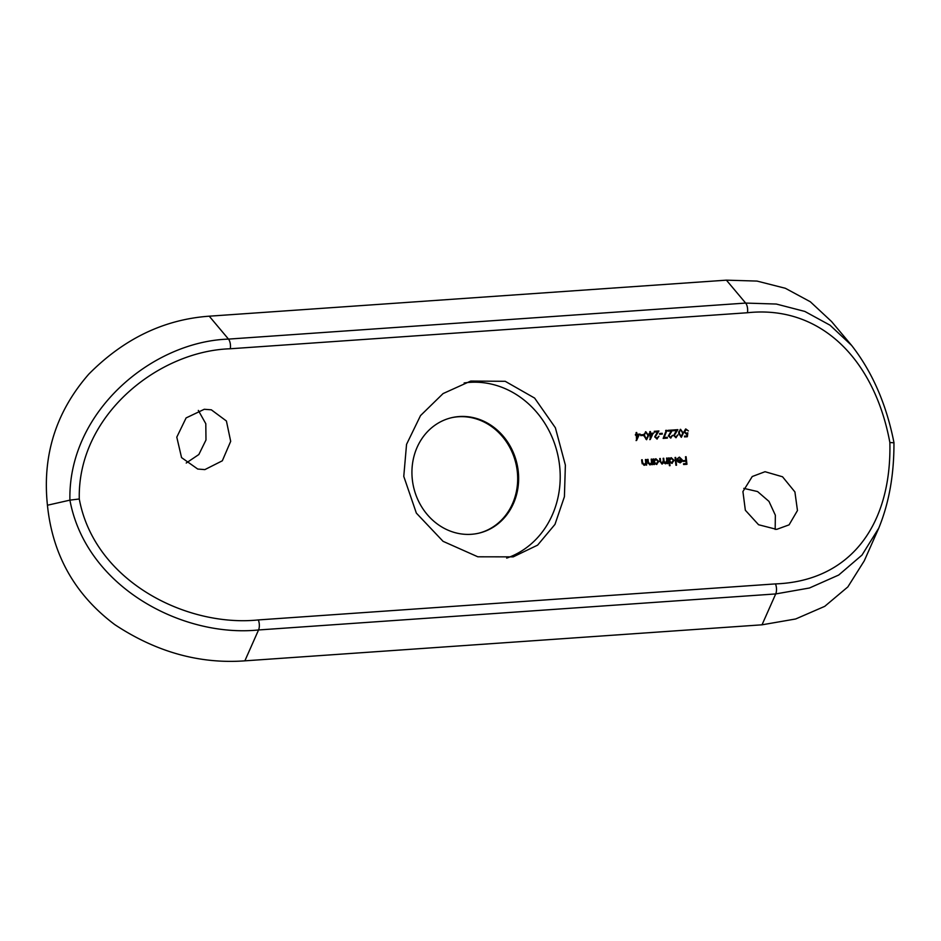 <?xml version="1.0" encoding="UTF-8"?>
<svg xmlns="http://www.w3.org/2000/svg" width="941" height="941" viewBox="0 0 941 941"><rect width="100%" height="100%" fill="white"/><g stroke="black" fill="none" stroke-linecap="round" stroke-linejoin="round"><path stroke-width="1.41" d="M765.045 471.712L752.247 476.522L742.92 491.555L745.343 510.245L758.564 524.737L776.654 529.383L789.087 524.855L797.462 510.528L794.91 491.931L782.536 476.781L765.045 471.712M204.291 409.276L186.106 417.922L176.79 437.153L181.554 457.608L197.728 469.041L204.867 469.606L222.323 460.796L230.686 441.341L226.416 421.003L211.325 409.817L204.291 409.276M450.88 417.863A59.33 52.99 -103.6 0 1 517.338 471.959A59.33 52.99 -103.6 0 1 478.746 533.194M518.291 471.723A59.33 52.99 -103.6 0 1 479.216 533.088A59.33 52.99 -103.6 0 1 412.276 479.11A59.33 52.99 -103.6 0 1 451.351 417.757A59.33 52.99 -103.6 0 1 518.291 471.723M464.148 382.963A90.43 80.773 -103.6 0 1 559.683 466.501A90.43 80.773 -103.6 0 1 506.681 558.119M565.376 465.125L564.412 496.707L554.978 524.384L537.605 545.145L513.233 556.86L477.84 556.801L443.07 541.334L416.357 513.116L403.771 476.381L406.547 444.364L420.533 415.581L443.082 393.573L470.759 381.058L505.211 381.305L534.617 398.078L555.378 427.779L565.376 465.125M643.279 434.636L640.645 434.824A243.813 108.403 -94 0 0 640.692 435.612L643.326 435.424A243.813 108.403 86 0 1 643.279 434.636L642.644 434.789A245.26 109.05 -94 0 0 642.679 435.471M653.76 433.119L650.513 433.342A243.813 108.403 86 0 1 650.419 431.566L649.808 431.613A243.813 108.403 -94 0 0 649.902 433.389L649.114 433.448A243.813 108.403 -94 0 0 649.161 434.236L649.949 434.177A243.813 108.403 -94 0 0 650.278 439.482L653.125 433.272L649.772 439.635M662.229 433.319L659.594 433.507A243.813 108.403 -94 0 0 659.641 434.295L662.276 434.107A243.813 108.403 86 0 1 662.229 433.319L661.594 433.472A245.26 109.05 -94 0 0 661.629 434.154M670.592 438.071L672.65 435.365L670.568 437.283L668.98 435.836L672.615 430.025L667.969 430.343A243.813 108.403 -94 0 0 668.004 431.143L671.192 430.919L668.369 435.942L670.957 438.012M670.851 437.236L669.933 437.436L670.851 437.236M680.249 429.402L678.708 433.46L681.319 437.33L683.354 433.131L680.543 429.308M644.126 465.325L645.902 464.101A243.813 108.403 -94 0 0 646.02 465.101L646.632 465.054A243.813 108.403 86 0 1 646.032 459.514L645.408 459.549A243.813 108.403 -94 0 0 645.62 461.56L645.691 463.054L644.15 464.642L642.527 462.384A243.813 108.403 86 0 1 642.256 459.773L641.644 459.808A243.813 108.403 -94 0 0 641.938 462.643L644.491 465.266M644.409 464.595L643.526 464.795L644.409 464.595M656.465 464.466L658.782 461.431L655.865 458.726L653.936 459.926A243.813 108.403 86 0 1 653.83 458.961L653.219 459.008A243.813 108.403 -94 0 0 653.819 464.548L654.43 464.513A243.813 108.403 86 0 1 654.324 463.49L656.9 464.395M671.815 463.395L674.132 460.361L671.215 457.655L669.286 458.855A243.813 108.403 86 0 1 669.18 457.891L668.569 457.938A243.813 108.403 -94 0 0 669.427 465.713L670.039 465.677A243.813 108.403 86 0 1 669.663 462.372L672.25 463.325M679.99 462.831L681.825 461.655L682.19 459.773L679.378 457.091L677.226 458.785L679.52 457.761L681.566 459.679L677.097 459.996L677.849 461.878L680.414 462.76M678.567 457.961L679.52 457.761M889.868 442.517C874.565 359.897 820.881 304.837 747.448 312.741L230.274 348.77C158.288 350.993 77.397 415.44 79.279 498.989C94.559 581.609 186.847 627.353 258.305 619.931L775.466 583.902C849.441 581.197 891.739 526.078 889.868 442.517L893.491 442.764M686.107 456.714L685.495 456.761A243.813 108.403 -94 0 0 685.895 460.455L683.178 460.643A243.813 108.403 -94 0 0 683.26 461.419L685.977 461.231A243.813 108.403 -94 0 0 686.248 463.572L683.531 463.76A243.813 108.403 -94 0 0 683.613 464.536L686.954 464.301A243.813 108.403 86 0 1 686.107 456.714L685.507 456.856M675.673 457.444L675.062 457.491A243.813 108.403 -94 0 0 675.92 465.266L676.532 465.219A243.813 108.403 86 0 1 675.673 457.444L675.073 457.585M662.017 464.078L663.699 462.619L665.44 463.842L667.051 462.666A243.813 108.403 -94 0 0 667.157 463.619L667.769 463.584A243.813 108.403 86 0 1 667.169 458.032L666.557 458.079A243.813 108.403 -94 0 0 666.804 460.408L665.475 463.148L664.04 461.09A243.813 108.403 86 0 1 663.746 458.279L663.134 458.314A243.813 108.403 -94 0 0 663.358 460.478L662.041 463.395L660.641 461.525A243.813 108.403 86 0 1 660.323 458.514L659.712 458.549A243.813 108.403 -94 0 0 660.029 461.56L662.311 464.031M665.699 463.113L664.84 463.301L665.699 463.113M662.288 463.348L661.417 463.548L662.288 463.348M665.44 463.842L667.051 462.666M649.913 464.925L651.69 463.69A243.813 108.403 -94 0 0 651.807 464.689L652.419 464.654A243.813 108.403 86 0 1 651.819 459.102L651.207 459.149A243.813 108.403 -94 0 0 651.419 461.149L651.478 462.654L649.949 464.231L648.325 461.984A243.813 108.403 86 0 1 648.043 459.373L647.432 459.408A243.813 108.403 -94 0 0 647.726 462.243L650.278 464.854M650.207 464.195L649.314 464.384L650.207 464.195M685.577 429.037L683.978 431.754L686.283 434.119L687.071 433.907L686.836 435.954L684.507 436.118A243.813 108.403 -94 0 0 684.566 436.906L687.365 436.706L687.824 432.825L686.342 433.319L684.589 431.743L686.224 429.672L688.424 430.907L685.777 428.955M687.824 432.825L685.707 433.472L687.189 432.978L686.73 436.859M685.589 429.825L686.224 429.672M675.85 437.706L677.92 434.989L675.826 436.918L674.25 435.471L677.873 429.661L673.227 429.978A243.813 108.403 -94 0 0 673.274 430.766L676.45 430.555L673.638 435.565L676.214 437.647M676.108 436.871L675.191 437.071L676.108 436.871M667.322 437.318L664.146 437.53L666.84 430.555L666.287 430.272L663.158 438.388L667.369 438.094A243.813 108.403 86 0 1 667.322 437.318L666.687 437.471A245.26 109.05 -94 0 0 666.722 438.141M656.9 439.024L658.971 436.318L656.889 438.235L655.301 436.789L658.923 430.978L654.277 431.307A243.813 108.403 -94 0 0 654.324 432.095L657.5 431.872L654.689 436.895L657.265 438.965M657.159 438.188L656.253 438.388L657.171 438.2M645.514 431.813L643.973 435.871L646.585 439.741L648.62 435.554L645.808 431.719M640.08 434.072L636.834 434.295A243.813 108.403 86 0 1 636.739 432.519L636.128 432.566A243.813 108.403 -94 0 0 636.222 434.342L635.434 434.401A243.813 108.403 -94 0 0 635.469 435.189L636.269 435.13A243.813 108.403 -94 0 0 636.598 440.447L639.445 434.224L636.081 440.588M878.741 528.183L864.273 560.824L847.841 586.925L824.728 606.357L795.663 618.978L762.022 624.812L244.86 660.841C199.657 664.134 156.3 652.066 114.778 624.624C74.951 594.724 52.508 554.931 47.438 505.235C42.18 455.397 55.989 411.688 88.842 374.083C123.918 338.701 164.052 319.411 209.243 316.188L228.487 339.101L745.648 303.073L776.349 304.049L804.837 311.436L830.044 325.21L851.64 345.441C872.319 371.989 886.422 404.359 893.95 442.541L893.95 442.541C894.115 474.535 889.045 503.082 878.741 528.183L862.003 555.072L838.69 575.045L809.472 587.996L775.713 593.936L258.552 629.964C182.401 637.775 86.043 587.078 69.916 500.142C67.952 412.029 151.795 341.618 228.487 339.101A7.234 3.211 -94 0 1 230.274 348.77M747.448 312.741A7.234 3.211 -94 0 0 745.648 303.073L726.405 280.159L209.243 316.188M726.405 280.159L757.023 281.077L785.37 288.287L810.33 301.767L831.55 321.528L851.617 345.418M198.328 410.417L205.797 423.709L205.985 439.988L198.845 454.527L186.224 463.019M743.802 488.367L757.564 491.555L768.973 501.388L775.349 515.197L775.172 529.442M47.438 505.235L69.916 500.142L79.279 498.989M683.19 460.749L685.895 460.455A245.26 109.05 -94 0 0 685.954 461.243M683.542 463.866L686.248 463.572A245.26 109.05 -94 0 0 686.307 464.348M681.825 461.655L681.19 461.808L682.19 459.773M677.108 460.102L681.566 459.679M677.779 460.631L681.578 460.361L679.873 462.149L677.261 460.761M681.108 461.537L680.472 461.69M668.581 458.044L669.18 457.891M668.686 458.996L669.286 458.855M673.521 460.514L674.132 460.361M669.063 462.513L669.663 462.372M671.439 462.819L669.474 460.655L671.262 458.338L673.509 460.396L671.427 462.807M668.875 460.808L669.474 460.655M666.557 458.185L667.169 458.032M666.851 461.149A245.26 109.05 -94 0 0 667.016 462.666M663.111 462.76L663.699 462.619M659.723 458.655L660.323 458.514M663.146 458.42L663.746 458.279M653.23 459.114L653.83 458.961M653.336 460.067L653.936 459.926M658.171 461.572L658.782 461.431M653.713 463.631L654.324 463.49M656.089 463.889L654.124 461.725L655.912 459.408L658.159 461.466L656.077 463.878M653.524 461.878L654.124 461.725M651.207 459.255L651.819 459.102M651.49 462.16A245.26 109.05 -94 0 0 651.666 463.701M651.054 463.842L651.69 463.69M647.443 459.514L648.043 459.373M647.937 463.384L648.537 463.231M645.42 459.655L646.032 459.514M645.702 462.572A245.26 109.05 -94 0 0 645.867 464.101L645.267 464.254M641.656 459.914L642.256 459.773M642.138 463.784L642.738 463.642M684.519 436.224L686.836 435.954M683.989 431.884L684.589 431.743M682.743 433.272L683.354 433.131M682.743 433.178L681.249 436.542L679.32 433.413L679.461 431.46L680.861 430.049L682.743 433.178M680.837 436.659L681.472 436.506L680.837 436.648M680.861 430.049L678.826 431.625L678.684 433.566L679.32 433.413M678.826 431.625L679.461 431.46M677.297 435.142L677.92 434.989M673.227 430.096L677.873 429.661M677.238 429.814L675.403 433.025M673.638 435.612L674.25 435.471M672.039 435.507L672.65 435.365M667.969 430.46L672.615 430.025M671.98 430.178L670.133 433.389M668.381 435.977L668.98 435.836M665.652 430.425L666.84 430.555M666.193 430.707L664.146 437.53M663.511 437.683L666.687 437.471M659.606 433.613L661.594 433.472M658.359 436.459L658.971 436.318M654.289 431.413L658.923 430.978M658.288 431.131L656.453 434.342M654.689 436.93L655.301 436.789M649.114 433.554L649.902 433.389A245.26 109.05 -94 0 0 649.878 433.495L650.513 433.342M649.808 431.719L650.419 431.566M649.878 433.495L653.125 433.272M650.56 434.13L652.595 433.989L650.76 437.471A243.813 108.403 86 0 1 650.56 434.13L649.949 434.283M650.16 437.612L650.76 437.471M648.008 435.695L648.62 435.554M648.008 435.601L646.514 438.965L644.585 435.836L644.726 433.883L646.126 432.46L648.008 435.601M646.738 438.918L645.879 439.118L646.738 438.918M643.973 435.977L644.585 435.836M645.267 432.66L644.726 433.883M644.091 434.036L643.95 435.989M645.267 432.648L646.126 432.46M640.656 434.93L642.644 434.789M635.434 434.507L636.222 434.342M636.128 432.672L636.739 432.519M636.187 434.342A245.26 109.05 -94 0 0 636.198 434.448L636.834 434.295M636.198 434.448L639.445 434.224M636.881 435.083L638.915 434.942L637.081 438.424A243.813 108.403 86 0 1 636.881 435.083L636.269 435.236M636.469 438.565L637.081 438.424M762.022 624.812L775.713 593.936A7.234 3.211 -94 0 0 775.466 583.902M258.305 619.931A7.234 3.211 -94 0 1 258.552 629.964L244.86 660.841M660.041 461.666L660.641 461.525M663.429 461.243L664.04 461.09M647.714 462.125L648.325 461.984M641.927 462.525L642.527 462.384M680.202 462.102L679.567 462.254M686.742 433.26L686.107 433.413"/></g></svg>
